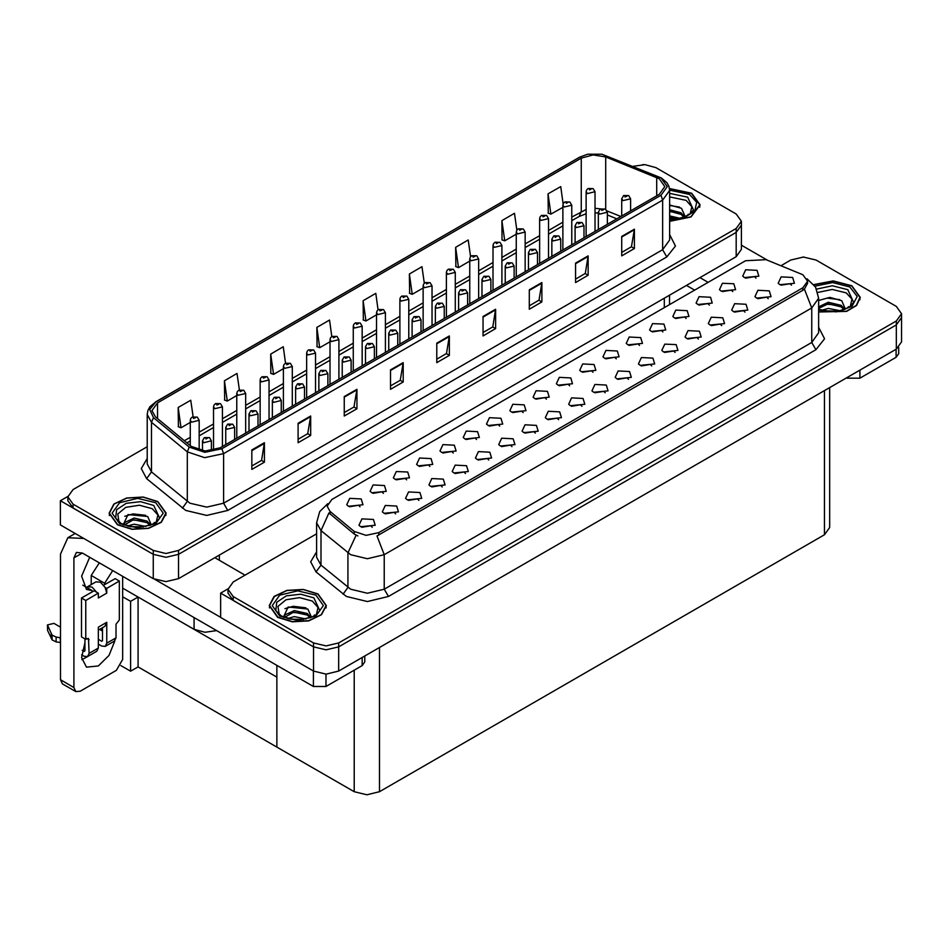 <?xml version="1.0" encoding="UTF-8"?>
<svg xmlns="http://www.w3.org/2000/svg" width="949" height="949" viewBox="0 0 949 949"><rect width="100%" height="100%" fill="white"/><g stroke="black" fill="none" stroke-linecap="round" stroke-linejoin="round"><path stroke-width="1.42" d="M216.645 630.611L204.972 632.307L194.094 629.341L122.718 588.119M741.383 221.236L741.383 249.397L736.151 256.669L178.542 578.605L165.933 581.63L153.323 578.605L60.416 524.963L60.416 500.692L153.323 554.335L165.933 557.348L178.542 554.335L736.151 232.398L741.383 225.115L736.151 232.398L178.542 554.335L165.933 557.348L153.323 554.335L73.026 507.976L67.794 500.692L67.794 496.813L73.026 504.097L153.323 550.456L165.933 553.469L178.542 550.456L736.151 228.519L741.383 221.236L736.151 213.952L655.854 167.593L644.929 164.628L633.22 166.36M643.92 164.592L642.568 164.592M67.806 496.422L60.416 500.692M829.663 387.631L829.663 527.549L824.444 534.821L379.493 791.715L366.883 794.728L354.262 791.715L276.918 747.053L276.918 677.147L138.103 597.004L130.618 601.322L122.718 596.767M138.103 597.004L138.103 666.91L130.618 671.228L120.867 665.605M130.618 671.228L130.618 601.322M276.918 665.403L276.918 747.053L138.103 666.91M453.231 452.981L451.795 451.475L442.792 452.981M454.322 445.164L442.898 444.595L439.945 450.989L441.712 452.448L456.089 450.989L454.322 445.164M756.009 278.176L754.574 276.669L745.57 278.176M757.088 270.358L745.665 269.789L742.711 276.183L744.479 277.642L758.856 276.183L757.088 270.358M744.953 312.138L743.518 310.631L734.514 312.138M746.033 304.321L734.609 303.739L731.655 310.145L733.423 311.604L747.8 310.145L746.033 304.321M476.528 439.529L475.093 438.023L466.089 439.529M477.608 431.712L466.184 431.143L463.231 437.536L464.998 438.996L479.375 437.536L477.608 431.712M675.083 352.47L673.648 350.964L664.644 352.47M676.163 344.653L664.739 344.084L661.785 350.478L663.553 351.937L677.93 350.478L676.163 344.653M616.269 358.852L614.833 357.346L605.83 358.852M617.348 351.035L605.925 350.466L602.971 356.86L604.738 358.319L619.116 356.86L617.348 351.035M535.343 433.147L533.907 431.641L524.904 433.147M536.422 425.33L524.999 424.761L522.045 431.154L523.812 432.614L538.19 431.154L536.422 425.33M686.139 318.52L684.704 317.013L675.7 318.52M687.218 310.703L675.795 310.121L672.841 316.527L674.609 317.986L688.986 316.527L687.218 310.703M605.213 392.815L603.778 391.308L594.774 392.815M606.292 384.997L594.869 384.416L591.915 390.822L593.683 392.281L608.06 390.822L606.292 384.997M639.555 345.412L638.119 343.906L629.116 345.412M640.646 337.595L629.211 337.014L626.257 343.419L628.024 344.878L642.414 343.419L640.646 337.595M558.629 419.707L557.193 418.201L548.19 419.707M559.72 411.89L548.285 411.308L545.331 417.714L547.098 419.173L561.488 417.714L559.72 411.89M709.425 305.068L707.99 303.561L698.986 305.068M710.516 297.251L699.081 296.681L696.127 303.075L697.895 304.534L712.284 303.075L710.516 297.251M628.499 379.363L627.064 377.856L618.06 379.363M629.59 371.545L618.155 370.976L615.201 377.37L616.969 378.829L631.358 377.37L629.59 371.545M383.36 493.314L381.925 491.807L372.921 493.314M384.452 485.497L373.028 484.927L370.074 491.333L371.842 492.78L386.219 491.333L384.452 485.497M499.815 426.089L498.379 424.583L489.376 426.089M500.906 418.272L489.47 417.702L486.517 424.096L488.284 425.555L502.673 424.096L500.906 418.272M395.603 513.824L394.167 512.318L385.164 513.824M396.682 506.007L385.258 505.437L382.305 511.831L384.072 513.29L398.45 511.831L396.682 506.007M569.685 385.745L568.249 384.238L559.246 385.745M570.776 377.927L559.341 377.358L556.387 383.752L558.154 385.211L572.544 383.752L570.776 377.927M442.175 486.932L440.739 485.425L431.736 486.932M443.266 479.115L431.842 478.545L428.889 484.939L430.656 486.398L445.034 484.939L443.266 479.115M512.045 446.599L510.609 445.093L501.606 446.599M513.136 438.782L501.713 438.201L498.759 444.607L500.526 446.066L514.904 444.607L513.136 438.782M592.971 372.305L591.535 370.798L582.532 372.305M594.062 364.487L582.639 363.906L579.685 370.312L581.452 371.771L595.83 370.312L594.062 364.487M465.473 473.492L464.037 471.985L455.034 473.492M466.552 465.674L455.129 465.093L452.175 471.499L453.942 472.958L468.32 471.499L466.552 465.674M662.841 331.96L661.406 330.454L652.402 331.96M663.932 324.143L652.509 323.573L649.555 329.967L651.322 331.426L665.7 329.967L663.932 324.143M581.915 406.255L580.48 404.748L571.476 406.255M583.006 398.438L571.583 397.868L568.629 404.262L570.396 405.721L584.774 404.262L583.006 398.438M523.101 412.637L521.665 411.131L512.662 412.637M524.192 404.82L512.768 404.25L509.815 410.644L511.582 412.103L525.96 410.644L524.192 404.82M768.239 298.686L766.804 297.179L757.8 298.686M769.319 290.868L757.895 290.299L754.941 296.693L756.709 298.152L771.098 296.693L769.319 290.868M488.759 460.04L487.323 458.533L478.32 460.04M489.85 452.222L478.415 451.653L475.461 458.047L477.228 459.506L491.618 458.047L489.85 452.222M360.074 506.766L358.639 505.259L349.635 506.766M361.166 498.949L349.73 498.379L346.776 504.773L348.556 506.232L362.933 504.773L361.166 498.949M429.944 466.422L428.509 464.915L419.505 466.422M431.036 458.604L419.6 458.035L416.647 464.441L418.414 465.888L432.803 464.441L431.036 458.604M372.305 527.276L370.869 525.77L361.866 527.276M373.396 519.459L361.972 518.889L359.019 525.283L360.786 526.742L375.163 525.283L373.396 519.459M791.525 285.234L790.09 283.739L781.086 285.234M792.617 277.428L781.181 276.847L778.227 283.253L780.007 284.7L794.384 283.253L792.617 277.428M546.399 399.197L544.963 397.69L535.96 399.197M547.478 391.379L536.055 390.798L533.101 397.204L534.868 398.663L549.246 397.204L547.478 391.379M418.889 500.384L417.453 498.877L408.45 500.384M419.98 492.567L408.544 491.985L405.591 498.391L407.358 499.85L421.747 498.391L419.98 492.567M732.711 291.628L731.276 290.121L722.272 291.628M733.802 283.81L722.379 283.229L719.425 289.635L721.193 291.094L735.57 289.635L733.802 283.81M651.785 365.923L650.35 364.416L641.346 365.923M652.876 358.105L641.453 357.524L638.499 363.93L640.267 365.389L654.644 363.93L652.876 358.105M406.658 479.874L405.223 478.367L396.219 479.874M407.738 472.056L396.314 471.487L393.361 477.881L395.128 479.34L409.517 477.881L407.738 472.056M721.655 325.578L720.22 324.072L711.216 325.578M722.747 317.761L711.311 317.191L708.357 323.585L710.137 325.044L724.514 323.585L722.747 317.761M698.369 339.03L696.934 337.524L687.93 339.03M699.46 331.213L688.025 330.632L685.071 337.037L686.839 338.496L701.228 337.037L699.46 331.213M802.878 274.7L766.116 259.67L745.558 260.714L331.842 499.565L327.132 506.125L330.038 511.44L354.274 531.428L366.029 535.343L378.781 532.662L802.878 287.808L807.575 281.26L802.878 274.7M804.088 257.06L802.747 257.06M227.985 588.902L220.583 593.172L313.49 646.815L326.1 649.828L338.71 646.815L896.331 324.878L901.55 317.595L896.331 324.878L338.71 646.815L326.1 649.828L313.49 646.815L233.193 600.456L227.974 593.172L227.974 589.282L233.193 596.565L313.49 642.924L326.1 645.949L338.71 642.924L896.331 320.987L901.55 313.716L896.331 306.432L816.033 260.073L803.423 257.06L790.802 260.073L781.039 265.708M220.583 593.172L220.583 617.443L313.49 671.085L326.1 674.098L338.71 671.085L896.331 349.149L901.55 341.865L901.55 313.716M669.591 221.342L691.014 216.941L700.077 204.901L691.714 193.252L669.425 188.471M157.819 501.499L143.204 496.991L126.715 497.928L113.904 503.99L109.099 513.148L117.462 524.797L132.065 529.305L148.554 528.368L161.366 522.306L166.17 513.148L157.819 501.499M659.27 178.78L664.834 186.55L659.27 194.32L220.204 447.809L205.091 450.989L191.164 446.338L155.434 416.872L151.994 410.573L157.558 402.815L581.322 158.151L593.125 154.984L605.687 156.929L659.27 178.78M660.943 177.819L601.915 154.272L587.645 154.272L579.637 157.178L155.885 401.842L149.693 409.505L153.489 417.667L189.219 447.133L204.889 452.353L221.888 448.782L660.943 195.292L667.218 186.55L660.943 177.819M251.817 449.992L251.817 469.411L264.427 462.127L264.427 442.709L251.817 449.992M251.817 465.971L261.533 460.36L264.427 442.709M261.45 460.407L264.427 462.127M298.057 423.301L298.057 442.709L310.667 435.437L310.667 416.018L298.057 423.301M298.057 439.268L307.773 433.657L310.667 416.018M307.69 433.705L310.667 435.437M344.309 396.599L344.309 416.018L356.919 408.734L356.919 389.315L344.309 396.599M344.309 412.566L354.013 406.967L356.919 389.315M353.93 407.014L356.919 408.734M390.549 369.896L390.549 389.315L403.159 382.032L403.159 362.613L390.549 369.896M390.549 385.875L400.264 380.264L403.159 362.613M400.181 380.312L403.159 382.032M621.761 236.408L621.761 255.827L634.383 248.543L634.383 229.124L621.761 236.408M621.761 252.375L631.476 246.776L634.383 229.124M631.393 246.823L634.383 248.543M575.521 263.11L575.521 282.517L588.131 275.246L588.131 255.827L575.521 263.11M575.521 279.077L585.236 273.466L588.131 255.827M585.153 273.514L588.131 275.246M529.281 289.801L529.281 309.22L541.891 301.936L541.891 282.517L529.281 289.801M529.281 305.78L538.996 300.169L541.891 282.517M538.902 300.216L541.891 301.936M483.029 316.503L483.029 335.922L495.651 328.639L495.651 309.22L483.029 316.503M483.029 332.47L492.745 326.871L495.651 309.22M492.661 326.919L495.651 328.639M436.789 343.206L436.789 362.613L449.399 355.341L449.399 335.922L436.789 343.206M436.789 359.173L446.505 353.562L449.399 335.922M446.421 353.609L449.399 355.341M147.237 446.682L73.026 489.53L67.794 496.813M285.566 363.23L283.265 346.788L270.655 354.072L270.856 373.372M239.326 389.968L237.025 373.491L224.403 380.774L224.616 400.075M193.098 416.741L190.773 400.193L178.163 407.465L178.365 426.765M424.31 283.229L421.997 266.693L409.387 273.976L409.588 293.277M470.574 256.657L468.237 240.002L455.627 247.286L455.828 266.574M516.849 230.18L514.477 213.3L501.867 220.583L502.068 239.883M563.137 203.833L560.729 186.597L548.107 193.881L548.32 213.181M331.806 336.515L329.505 320.098L316.895 327.369L317.096 346.67M378.058 309.849L375.745 293.395L363.135 300.679L363.337 319.979M363.135 300.679L365.982 320.964L376.551 314.866M365.982 320.964L363.135 319.896M409.387 273.976L412.234 294.261L423.124 287.974M412.234 294.261L409.387 293.205M455.627 247.286L458.474 267.571L469.708 261.082M458.474 267.571L455.627 266.503M501.867 220.583L504.714 240.868L516.28 234.189M504.714 240.868L501.867 239.8M548.107 193.881L550.954 214.166L562.864 207.297M550.954 214.166L548.107 213.11M316.895 327.369L319.742 347.666L329.967 341.759M319.742 347.666L316.895 346.599M270.655 354.072L273.502 374.357L283.383 368.651M273.502 374.357L270.655 373.301M224.403 380.774L227.25 401.059L236.811 395.543M227.25 401.059L224.403 399.992M178.163 407.465L181.01 427.762L190.227 422.435M181.01 427.762L178.163 426.694M818.667 312.031L846.579 311.438L856.603 305.436L860.245 297.381L851.894 285.72L833.258 280.928L813.839 284.534M317.986 593.967L303.372 589.459L286.883 590.397L274.083 596.47L269.267 605.616L277.63 617.277L292.245 621.785L308.733 620.848L321.533 614.774L326.349 605.616L317.986 593.967M807.575 281.26L807.575 283.229L804.432 289.101L802.878 290.228L376.967 535.888L384.238 554.75L367.429 558.771L350.608 554.75L320.94 530.645L316.634 522.769L316.634 557.241L320.94 565.106L350.608 589.21L367.429 593.232L384.238 589.21L811.703 342.423L818.667 332.719L818.667 298.247L811.703 307.962L804.432 289.101M357.88 535.888L354.274 534.073L328.959 512.994L320.94 530.645L320.94 565.106L316.064 571.939L310.691 561.808L316.634 551.796M316.634 533.836L233.193 582.01L227.974 589.282M199.148 450.111L199.148 420.336L191.532 422.151L190.227 420.336L190.713 418.556L192.006 417.24L193.584 417.323L193.632 418.509L195.731 417.299L193.679 417.275L195.28 417.904L193.584 417.323M193.679 417.275L192.161 417.157M211.378 450.692L211.378 440.846L203.762 442.661L202.457 440.846L204.237 437.75L205.826 437.833L205.874 439.019L207.973 437.809L206.514 438.165M205.909 437.786L204.391 437.667M206.479 438.64L205.826 437.833M222.434 446.516L222.434 406.884L214.818 408.711L213.513 406.884L214 405.116L215.293 403.788L216.882 403.883L216.93 405.069L219.029 403.847L216.977 403.823L218.567 404.452L216.882 403.883M216.977 403.823L215.447 403.705M245.72 433.076L245.72 393.444L238.116 395.258L236.811 393.444L237.286 391.664L238.59 390.347L240.168 390.43L240.216 391.617L242.315 390.407L240.263 390.383L241.865 391.012L240.168 390.43M240.263 390.383L238.745 390.264M269.018 419.624L269.018 379.991L261.402 381.818L260.097 379.991L260.584 378.224L261.877 376.895L263.454 376.99L263.502 378.177L265.601 376.955L263.549 376.931L265.151 377.56L263.454 376.99M263.549 376.931L262.031 376.812M234.664 439.458L234.664 427.394L227.06 429.209L225.755 427.394L227.523 424.298L229.112 424.393L229.16 425.579L231.259 424.357L229.207 424.333L230.809 424.962L229.112 424.393M229.207 424.333L227.689 424.215M257.962 426.006L257.962 413.942L250.346 415.769L249.041 413.942L250.821 410.858L252.398 410.941L252.446 412.127L254.546 410.917L252.493 410.893L254.095 411.522L252.398 410.941M252.493 410.893L250.975 410.775M281.248 412.566L281.248 400.502L273.632 402.317L272.327 400.502L274.107 397.406L275.696 397.489L275.732 398.687L277.843 397.465L276.384 397.821M275.779 397.441L274.261 397.323M276.349 398.307L275.696 397.489M304.534 399.114L304.534 387.05L296.93 388.876L295.625 387.05L297.393 383.965L298.982 384.048L299.03 385.235L301.13 384.025L299.077 384.001L300.679 384.63L298.982 384.048M299.077 384.001L297.559 383.882M859.877 370.193L859.877 378.2L896.034 357.322L896.034 349.315M767.1 260.073L741.383 245.222M708.108 282.327L699.911 277.594M898.644 347.5L898.644 353.68L896.034 357.322M859.877 378.2L847.267 378.2L847.267 377.477M686.459 285.364L694.656 290.097M846.638 377.832L847.267 378.2M86.917 656.898L81.804 659.674M114.817 640.883L108.981 655.451L98.328 665.984L86.442 667.171L81.555 657.633L84.876 642.687M92.029 591.962L92.029 590.539L82.741 585.177M112.729 570.61L104.639 583.255L104.639 584.679M104.639 583.255L91.187 575.497L91.187 584.572M325.97 674.098L325.97 686.447L362.127 665.569L362.127 657.562M245.044 575.165L214.782 557.692M220.583 617.348L154.853 579.4M99.277 562.84L91.187 575.497M101.673 628.238L101.65 630.527M73.951 687.539L75.79 691.619L62.337 683.861L60.499 679.769L73.951 687.539L73.951 557.929L76.406 552.484L82.361 553.077L313.36 686.447L313.36 671.014M83.666 538.391L67.877 537.715L60.499 554.05L60.499 679.769M75.79 691.619L80.25 691.18L116.407 670.302L122.718 659.389L122.718 576.375M92.029 590.539L86.442 589.495L81.638 576.185L89.645 557.288M364.736 656.056L364.736 661.928L362.127 665.569M325.97 686.447L313.36 686.447M96.727 592.247L98.328 593.172L85.718 600.456L81.519 598.024L94.129 590.741L96.727 592.247L92.029 587.099L87.569 586.66L86.667 587.455M105.137 587.395L106.739 588.321L106.739 593.172L105.137 587.395L100.428 582.247L95.979 581.808L87.569 586.66M81.555 654.846L84.034 656.281L87.605 656.637L89.087 653.363L98.328 648.025L98.328 627.147L106.739 622.295L106.739 643.173L115.992 637.835L115.992 624.24L119.349 619.875L119.349 581.037L115.149 578.605L103.714 585.213M98.328 648.025L96.857 651.287L87.605 656.637M60.499 627.159L53.927 623.363L47.45 624.916L47.58 630.338L52.088 639.911L56.133 641.892L56.133 637.04L60.499 637.835M98.328 630.172L104.888 626.376L106.739 622.295M102.539 627.74L102.539 640.741L101.697 641.227L102.539 640.741M98.328 639.294L101.697 641.227M115.992 637.835L114.509 641.097L105.256 646.435L101.697 646.079L98.328 644.146M105.256 646.435L106.739 643.173M106.739 593.172L98.328 598.024L98.328 593.172M84.876 638.807L84.876 650.943L84.034 651.429L84.876 650.943M81.519 598.024L81.519 636.862L85.718 639.294L88.471 638.416L89.087 653.363M102.539 631.038L99.681 629.389M119.349 581.037L106.739 588.321M85.718 600.456L85.718 639.294M60.499 642.687L60.095 637.598M82.207 650.362L84.034 651.429M60.095 642.461L56.133 641.892M56.133 637.04L52.088 635.059L47.45 624.916M52.088 635.059L52.088 639.911M51.282 633.469L51.282 638.321M669.591 196.965L686.091 200.381L691.809 206.752L690.148 213.857M669.46 188.637L691.513 193.371L699.781 204.901L690.813 216.823L669.591 221.164M669.591 204.948L681.548 208.246L684.834 215.743L684.359 216.953M669.591 215.874L679.828 218.258M669.591 217.416L677.361 218.697M669.591 209.717L681.038 212.825L684.478 216.716M669.591 211.259L681.038 214.367L683.873 217.119M687.076 215.755L688.333 214.177L687.384 215.601M669.591 205.447L679.626 207.119M669.591 211.603L677.716 212.671M669.591 217.772L677.278 218.709M817.884 292.458L832.214 289.386L846.259 292.861L851.977 299.22L850.316 306.325M813.957 284.7L833.198 281.094L851.68 285.851L859.948 297.381L856.318 305.376L846.354 311.319L818.667 311.841M818.667 300.525L829.841 297.417L841.716 300.726L845.001 308.223L844.527 309.421M821.526 310.264L828.228 308.425L839.995 310.726M823.851 310.821L837.528 311.177M818.667 306.847L828.228 302.268L841.217 305.293L844.646 309.184M818.667 308.389L828.192 303.81L841.217 306.835L844.041 309.599M847.255 308.235L848.501 306.646L847.552 308.081M818.809 300.43L827.172 298.057L839.794 299.587M822.902 304.997L827.172 304.226L837.884 305.139M824.112 310.869L837.445 311.189M119.028 522.104L117.747 513.99L125.802 507.312L139.408 505.2L152.184 508.628L157.902 514.999L156.241 522.104M157.605 501.618L165.873 513.148L161.116 522.211L148.447 528.213L132.125 529.139L117.664 524.678L109.396 513.148L114.153 504.085L126.834 498.083L143.145 497.157L157.605 501.618M123.192 524.904L127.973 514.536L147.653 516.493L150.927 523.99L150.452 525.2M127.451 526.043L134.165 524.204L145.921 526.505M129.776 526.588L143.453 526.944M124.272 524.987L124.651 522.496L134.165 518.035L147.142 521.072L150.571 524.963M124.295 524.987L133.489 519.649L147.142 522.614L149.966 525.366M153.18 524.002L154.426 522.413L153.477 523.848M124.734 516.197L133.097 513.824L145.731 515.366M128.827 520.776L133.097 519.993L143.809 520.918M130.037 526.648L143.37 526.956M279.196 614.572L277.915 606.47L285.969 599.792L299.576 597.668L312.351 601.108L318.081 607.467L316.42 614.572M317.773 594.098L326.053 605.616L321.284 614.679L308.615 620.682L292.304 621.619L277.843 617.147L269.563 605.616L274.332 596.565L287.001 590.563L303.312 589.626L317.773 594.098M283.371 617.372L288.14 607.004L307.82 608.961L311.106 616.47L310.62 617.669M287.63 618.511L294.332 616.672L306.1 618.973M289.955 619.068L303.633 619.424M310.133 617.846L307.31 615.082L293.656 612.117L284.451 617.455L284.83 614.964L294.332 610.515L307.31 613.54L310.75 617.431M313.348 616.482L314.605 614.893L313.644 616.328M284.914 608.665L293.277 606.304L305.898 607.834M288.994 613.244L293.277 612.473L303.988 613.386M290.204 619.116L303.538 619.436M292.304 406.184L292.304 366.551L284.688 368.366L283.383 366.551L283.87 364.772L285.163 363.455L286.752 363.538L286.8 364.724L288.899 363.514L286.835 363.491L288.437 364.119L286.752 363.538M286.835 363.491L285.317 363.372M315.59 392.732L315.59 353.099L307.986 354.914L306.681 353.099L307.156 351.332L308.449 350.003L310.038 350.098L310.086 351.284L312.185 350.062L310.133 350.039L311.735 350.667L310.038 350.098M310.133 350.039L308.615 349.92M338.888 379.292L338.888 339.659L331.272 341.474L329.967 339.659L330.454 337.88L331.747 336.563L333.324 336.646L333.372 337.832L335.472 336.622L333.419 336.598L335.021 337.227L333.324 336.646M333.419 336.598L331.901 336.48M327.832 385.674L327.832 373.609L320.216 375.424L318.911 373.609L320.691 370.513L322.269 370.596L322.316 371.783L324.416 370.573L322.363 370.549L323.965 371.178L322.269 370.596M322.363 370.549L320.845 370.43M351.118 372.222L351.118 360.157L343.502 361.984L342.198 360.157L343.977 357.073L345.566 357.156L345.602 358.342L347.714 357.132L345.65 357.097L347.251 357.737L345.566 357.156M345.65 357.097L344.131 356.99M374.404 358.781L374.404 346.717L366.8 348.532L365.484 346.717L367.263 343.621L368.853 343.704L368.9 344.89L371 343.68L368.947 343.657L370.537 344.285L368.853 343.704M368.947 343.657L367.417 343.538M362.174 365.839L362.174 326.207L354.558 328.022L353.253 326.207L353.74 324.439L355.033 323.111L356.622 323.206L356.658 324.392L358.769 323.17L356.705 323.146L358.307 323.775L356.622 323.206M356.705 323.146L355.187 323.028M385.46 352.399L385.46 312.755L377.856 314.582L376.551 312.755L377.026 310.987L378.319 309.671L379.908 309.754L379.956 310.94L382.056 309.73L380.003 309.706L381.605 310.335L380.608 310.086M380.003 309.706L378.485 309.588M380.561 310.56L379.908 309.754M408.758 338.947L408.758 299.315L401.142 301.13L399.837 299.315L400.312 297.547L401.617 296.218L403.195 296.302L403.242 297.5L405.342 296.278L403.289 296.254L404.891 296.883L403.195 296.302M403.289 296.254L401.771 296.135M432.044 325.507L432.044 285.863L424.428 287.689L423.124 285.863L423.61 284.095L424.903 282.778L426.492 282.861L426.528 284.048L428.64 282.838L426.576 282.814L428.177 283.443L426.492 282.861M426.576 282.814L425.057 282.695M455.33 312.055L455.33 272.422L447.726 274.237L446.421 272.422L446.896 270.655L448.189 269.326L449.779 269.409L449.826 270.595L451.926 269.386L449.873 269.362L451.475 269.99L450.478 269.741M449.873 269.362L448.355 269.243M450.431 270.228L449.779 269.409M397.702 345.329L397.702 333.265L390.086 335.092L388.782 333.265L390.561 330.181L392.139 330.264L392.186 331.45L394.286 330.24L392.234 330.205L393.835 330.845L392.139 330.264M392.234 330.205L390.715 330.098M420.988 331.889L420.988 319.825L413.373 321.64L412.068 319.825L413.847 316.729L415.437 316.812L415.472 317.998L417.584 316.788L415.52 316.764L417.121 317.393L415.437 316.812M415.52 316.764L414.001 316.646M444.274 318.437L444.274 306.373L436.67 308.2L435.354 306.373L437.133 303.277L438.723 303.372L438.77 304.558L440.87 303.348L439.411 303.692M438.818 303.312L437.287 303.205M439.375 304.178L438.723 303.372M467.572 304.997L467.572 292.933L459.957 294.748L458.652 292.933L460.431 289.836L462.009 289.92L462.056 291.106L464.156 289.896L462.104 289.872L463.705 290.501L462.009 289.92M462.104 289.872L460.585 289.753M490.858 291.545L490.858 279.481L483.243 281.307L481.938 279.481L483.717 276.384L485.307 276.479L485.342 277.666L487.454 276.456L485.995 276.8M485.39 276.42L483.871 276.313M485.959 277.286L485.307 276.479M478.628 298.615L478.628 258.97L471.012 260.797L469.708 258.97L470.182 257.203L471.487 255.886L473.065 255.969L473.112 257.155L475.212 255.945L473.16 255.91L474.761 256.55L473.065 255.969M473.16 255.91L471.641 255.803M501.914 285.163L501.914 245.53L494.299 247.345L492.994 245.53L493.48 243.763L494.773 242.434L496.363 242.517L496.398 243.703L498.51 242.493L497.051 242.849M496.446 242.47L494.927 242.351M497.015 242.873L496.363 242.517M525.2 271.722L525.2 232.078L517.596 233.905L516.28 232.078L516.766 230.31L518.059 228.994L519.649 229.077L519.696 230.263L521.796 229.053L520.349 229.397M519.744 229.017L518.213 228.911M520.301 229.883L519.649 229.077M548.498 258.27L548.498 218.638L540.883 220.453L539.578 218.638L540.052 216.87L541.357 215.542L542.935 215.625L542.982 216.811L545.082 215.601L543.03 215.577L544.631 216.206L542.935 215.625M543.03 215.577L541.511 215.459M571.784 244.83L571.784 205.186L564.169 207.012L562.864 205.186L563.35 203.418L564.643 202.09L566.233 202.184L566.268 203.371L568.38 202.161L566.921 202.505M566.316 202.125L564.797 202.018M566.885 202.991L566.233 202.184M595.07 231.378L595.07 191.745L587.467 193.56L586.15 191.745L586.636 189.978L587.929 188.649L589.519 188.732L589.566 189.919L591.666 188.709L590.207 189.065M589.614 188.685L588.083 188.566M590.171 189.551L589.519 188.732M514.144 278.104L514.144 266.04L506.541 267.855L505.224 266.04L507.003 262.944L508.593 263.027L508.64 264.213L510.74 263.003L509.281 263.359M508.688 262.98L507.157 262.861M509.245 263.846L508.593 263.027M537.442 264.652L537.442 252.588L529.827 254.415L528.522 252.588L530.301 249.492L531.879 249.587L531.926 250.773L534.026 249.563L531.974 249.528L533.575 250.168L532.579 249.907M531.974 249.528L530.455 249.421M532.543 249.931L531.879 249.587M560.729 251.212L560.729 239.148L553.113 240.963L551.808 239.148L553.587 236.052L555.177 236.135L555.212 237.321L557.324 236.111L555.865 236.467M555.26 236.087L553.741 235.969M555.829 236.953L555.177 236.135M584.015 237.76L584.015 225.696L576.399 227.523L575.094 225.696L576.873 222.6L578.463 222.695L578.51 223.881L580.61 222.671L578.558 222.635L580.147 223.276L578.463 222.695M578.558 222.635L577.028 222.529M607.301 224.32L607.301 212.256L599.697 214.071L598.392 212.256L600.171 209.16L601.749 209.243L601.796 210.429L603.896 209.219L601.844 209.195L603.445 209.824L602.449 209.575M601.844 209.195L600.326 209.077M602.413 209.599L601.749 209.243M630.599 210.868L630.599 198.804L622.983 200.63L621.678 198.804L623.457 195.708L625.047 195.802L625.083 196.989L627.194 195.767L625.13 195.743L626.731 196.384L625.047 195.802M625.13 195.743L623.612 195.636M194.094 629.341L194.094 617.585M153.323 578.605L153.323 550.456M736.151 256.669L736.151 228.519M178.542 578.605L178.542 550.456M664.264 307.642L664.264 298.176M219.326 560.313L219.326 555.07M896.331 349.149L896.331 320.987M338.71 671.085L338.71 642.924M313.49 671.085L313.49 642.924M824.444 534.821L824.444 390.656M379.493 791.715L379.493 647.538M354.262 791.715L354.262 670.113M330.038 511.44L330.038 514.085M354.274 531.428L354.274 534.073M378.781 532.662L378.781 535.082M802.878 287.808L802.878 290.228M669.591 234.51L675.463 246.016L666.827 256.942L227.772 510.432L223.561 503.148L662.627 249.658L669.591 239.955L669.591 190.441L662.627 200.144L660.943 195.292M227.772 510.432L206.752 515.461L185.731 510.432L146.668 478.676L141.294 468.545L147.237 458.533M189.93 503.148L206.752 507.169L223.561 503.148L223.561 453.634L204.676 457.608L187.273 451.795L151.532 422.341L147.237 414.464L147.237 463.978L151.532 471.855L189.93 503.148M587.645 154.272L579.637 157.178M155.885 401.842L149.978 406.682L147.949 410.383L147.237 414.464M153.489 417.667L151.532 422.341L151.532 471.855L146.668 478.676M189.219 447.133L187.273 451.795L187.273 501.309L182.398 508.142M221.888 448.782L223.561 453.634L662.627 200.144L662.627 249.658L666.827 256.942M73.026 504.097L73.026 507.976M157.558 402.815L157.558 418.639M656.72 177.558L656.72 195.791M605.687 156.929L605.687 209.266M620.895 216.467L607.016 210.856M600.681 208.875L595.07 208.341M586.15 209.527L571.784 217.06M581.322 158.151L581.322 211.556L579.104 216.455L571.784 220.678M562.864 222.208L548.498 230.512M539.578 235.66L525.2 243.952M516.28 249.101L501.914 257.404M492.994 262.553L478.628 270.845M469.708 275.993L455.33 284.297M446.421 289.445L432.044 297.737M423.124 302.885L408.758 311.189M399.837 316.337L385.46 324.629M376.551 329.778L362.174 338.081M353.253 343.23L338.888 351.521M329.967 356.67L315.59 364.974M306.681 370.122L292.304 378.414M283.383 383.562L269.018 391.866M260.097 397.014L245.72 405.306M236.811 410.454L222.434 418.758M213.513 423.906L199.148 432.198M190.227 437.347L184.367 440.739M616.826 218.828L607.301 214.901M436.789 343.811L449.352 336.563M483.029 317.12L495.592 309.86M529.281 290.418L541.843 283.17M575.521 263.715L588.083 256.467M621.761 237.025L634.323 229.765M390.549 370.513L403.111 363.265M344.309 397.216L356.86 389.956M298.057 423.906L310.62 416.658M251.817 450.609L264.38 443.361M388.449 596.494L384.238 589.21L384.238 554.75L811.703 307.962L811.703 342.423L815.903 349.707L388.449 596.494L367.429 601.524L346.409 596.494L316.064 571.939M356.053 535.177L347.951 552.911L347.951 587.384L343.075 594.204M818.667 327.275L824.539 338.781L815.903 349.707M233.193 596.565L233.193 600.456M82.361 553.077L73.951 557.929M89.087 639.768L86.976 638.558M47.58 625.486L47.58 630.338M669.591 193.382L687.645 197.178L693.517 209.954L689.97 213.988L684.537 216.882L678.559 218.507L669.591 219.065M669.591 190.191L689.615 194.462L696.708 202.303L694.775 211.069L684.502 217.618L669.591 219.622M816.65 289.089L832.427 285.815L847.825 289.659L853.685 302.423L850.138 306.468L844.717 309.35L838.726 310.975L831.727 311.592L818.667 309.338M815.037 286.183L832.664 282.624L849.794 286.942L857.232 296.456L851.905 306.432L836.472 311.877L818.667 310.074M115.659 518.201L116.561 509.743L126.193 503.35L140.582 501.689L153.75 505.426L159.61 518.201L156.063 522.235L150.642 525.129L137.652 527.359L128.72 526.363L121.045 523.433L115.659 518.201M155.719 502.709L163.204 513.148L155.719 523.587L137.641 527.905L119.562 523.587L112.077 513.148L119.562 502.709L137.641 498.391L155.719 502.709M275.839 610.67L276.728 602.212L286.373 595.83L300.75 594.157L313.917 597.906L319.777 610.67L316.231 614.715L310.809 617.597L297.82 619.839L288.887 618.831L281.212 615.913L275.839 610.67M315.887 595.189L323.372 605.616L315.887 616.055L297.808 620.385L279.73 616.055L272.244 605.616L279.73 595.189L297.808 590.859L315.887 595.189M669.496 304.629L669.496 295.163M669.591 190.441L668.879 186.348L666.898 182.73L661.394 178.009L601.915 154.272M579.198 157.38L155.434 402.032M598.392 213.015L595.07 212.861M586.15 213.81L579.104 216.455M562.864 225.826L548.498 234.13M539.578 239.278L525.2 247.57M516.28 252.719L501.914 261.022M492.994 266.171L478.628 274.463M469.708 279.611L455.33 287.915M446.421 293.063L432.044 301.355M423.124 306.503L408.758 314.807M399.837 319.955L385.46 328.247M376.551 333.396L362.174 341.699M353.253 346.848L338.888 355.14M329.967 360.288L315.59 368.592M306.681 373.74L292.304 382.032M283.383 387.18L269.018 395.484M260.097 400.632L245.72 408.924M236.811 414.072L222.434 422.376M213.513 427.524L199.148 435.816M190.227 440.965L186.941 442.863M818.667 298.247L815.559 287.013L806.994 278.792M327.713 503.646L319.683 511.641L316.634 522.769M199.148 420.336L197.226 417.145L192.291 417.074M190.227 445.567L190.227 420.336M211.378 440.846L209.456 437.655L204.521 437.584M202.457 450.739L202.457 440.846M222.434 406.884L220.512 403.705L215.577 403.622M213.513 450.312L213.513 406.884M245.72 393.444L243.798 390.253L238.875 390.181M236.811 438.224L236.811 393.444M269.018 379.991L267.096 376.812L262.161 376.729M260.097 424.772L260.097 379.991M234.664 427.394L232.742 424.215L227.819 424.132M225.755 444.607L225.755 427.394M257.962 413.942L256.04 410.763L251.105 410.692M249.041 431.166L249.041 413.942M281.248 400.502L279.326 397.323L274.391 397.24M272.327 417.714L272.327 400.502M304.534 387.05L302.612 383.871L297.689 383.799M295.625 404.262L295.625 387.05M67.877 537.715L75.185 533.504M699.781 204.901L699.781 207.273M859.948 297.381L859.948 299.754M165.873 513.148L165.873 515.521M109.396 513.148L109.396 515.521M326.053 605.616L326.053 607.989M269.563 605.616L269.563 607.989M292.304 366.551L290.382 363.36L285.447 363.289M283.383 411.332L283.383 366.551M315.59 353.099L313.668 349.92L308.745 349.837M306.681 397.88L306.681 353.099M338.888 339.659L336.966 336.468L332.031 336.397M329.967 384.44L329.967 339.659M327.832 373.609L325.91 370.43L320.976 370.347M318.911 390.822L318.911 373.609M351.118 360.157L349.196 356.978L344.262 356.907M342.198 377.37L342.198 360.157M374.404 346.717L372.483 343.538L367.56 343.455M365.484 363.93L365.484 346.717M362.174 326.207L360.252 323.028L355.317 322.945M353.253 370.988L353.253 326.207M385.46 312.755L383.538 309.576L378.615 309.504M376.551 357.548L376.551 312.755M408.758 299.315L406.836 296.135L401.901 296.052M399.837 344.096L399.837 299.315M432.044 285.863L430.122 282.683L425.188 282.612M423.124 330.655L423.124 285.863M455.33 272.422L453.408 269.243L448.486 269.16M446.421 317.203L446.421 272.422M397.702 333.265L395.78 330.086L390.846 330.015M388.782 350.478L388.782 333.265M420.988 319.825L419.067 316.646L414.132 316.563M412.068 337.037L412.068 319.825M444.274 306.373L442.353 303.194L437.43 303.122M435.354 323.585L435.354 306.373M467.572 292.933L465.651 289.753L460.716 289.67M458.652 310.145L458.652 292.933M490.858 279.481L488.937 276.301L484.002 276.23M481.938 296.693L481.938 279.481M478.628 258.97L476.706 255.791L471.772 255.72M469.708 303.763L469.708 258.97M501.914 245.53L499.993 242.351L495.058 242.268M492.994 290.311L492.994 245.53M525.2 232.078L523.279 228.899L518.356 228.828M516.28 276.871L516.28 232.078M548.498 218.638L546.577 215.459L541.642 215.376M539.578 263.419L539.578 218.638M571.784 205.186L569.863 202.007L564.928 201.935M562.864 249.978L562.864 205.186M595.07 191.745L593.149 188.566L588.226 188.483M586.15 236.526L586.15 191.745M514.144 266.04L512.223 262.861L507.288 262.778M505.224 283.253L505.224 266.04M537.442 252.588L535.521 249.409L530.586 249.326M528.522 269.801L528.522 252.588M560.729 239.148L558.807 235.969L553.872 235.886M551.808 256.36L551.808 239.148M584.015 225.696L582.093 222.517L577.158 222.434M575.094 242.908L575.094 225.696M607.301 212.256L605.391 209.077L600.456 208.994M598.392 229.468L598.392 212.256M630.599 198.804L628.677 195.624L623.742 195.541M621.678 216.016L621.678 198.804"/></g></svg>
